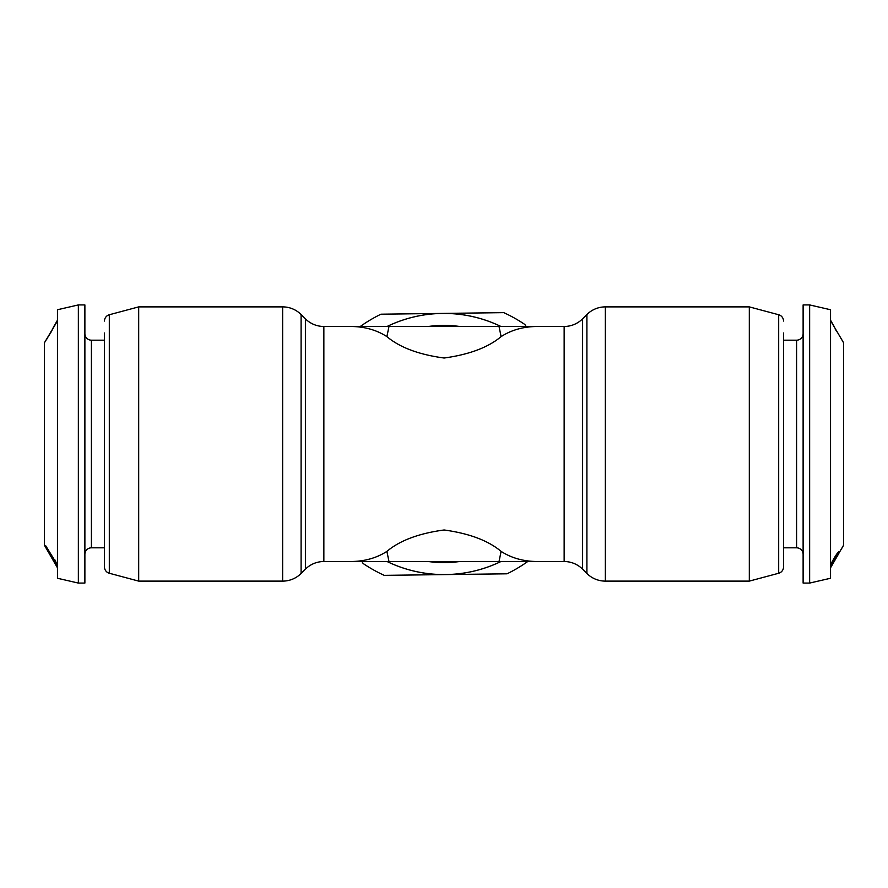 <?xml version="1.0" encoding="UTF-8"?>
<svg xmlns="http://www.w3.org/2000/svg" width="888" height="888" viewBox="0 0 888 888"><rect width="100%" height="100%" fill="white"/><g stroke="black" fill="none" stroke-linecap="round" stroke-linejoin="round"><path stroke-width="1.33" d="M91.409 340.182L91.409 547.818L104.473 547.818L104.473 555L104.473 333L104.473 340.182L91.409 340.182A6.527 6.527 0 0 1 84.882 333.655M91.409 547.818A6.527 6.527 0 0 0 84.882 554.345M78.355 304.928L78.355 583.072L84.882 583.072L84.882 304.928L78.355 304.928L57.454 309.746L57.454 578.255L78.355 583.072M57.454 564.846L45.643 545.632L54.346 561.982L56.566 565.767L56.277 563.825L57.454 565.823M51.26 331.779L44.4 342.79L44.4 545.21L49.195 553.313M57.454 567.71L44.4 545.21M49.462 553.979L57.454 567.821L49.517 553.946M57.454 320.601L53.025 328.072L57.454 320.191M45.377 341.181L57.454 320.957M46.709 339.294L50.938 331.69M54.235 325.752L51.426 331.49M104.473 333L104.473 566.944A6.527 6.527 0 0 0 109.313 573.248L138.683 581.118L282.639 581.118A26.118 26.118 0 0 0 301.099 573.47L301.099 314.53L305.394 318.825A26.118 26.118 0 0 0 323.854 326.473L350.372 326.473C364.302 326.518 376.479 329.892 386.902 336.619C399.811 347.486 418.892 354.623 444.133 358.019C469.23 354.556 488.222 347.43 501.098 336.619C511.521 329.892 523.698 326.518 537.629 326.473L350.372 326.473M104.473 321.056A6.527 6.527 0 0 1 109.313 314.752L138.683 306.882L282.639 306.882A26.118 26.118 0 0 1 301.099 314.53M830.546 320.612L843.6 342.79L843.6 545.21L838.45 553.934M838.483 553.946L839.116 552.858M838.494 554.057L830.546 567.821M833.899 326.029L830.546 320.191M838.416 333.821L835.231 329.148M830.546 567.254L838.96 551.892C838.749 551.137 837.062 553.346 833.899 558.53L830.48 564.89M833.765 325.752L830.546 320.479M809.645 583.072L830.546 578.255L830.546 309.746L809.645 304.928L803.118 304.928L803.118 583.072L809.645 583.072L809.645 304.928M803.118 554.345A6.527 6.527 0 0 0 796.591 547.818L796.591 340.182A6.527 6.527 0 0 0 803.118 333.655M796.591 547.818L783.527 547.818L783.527 566.944A6.527 6.527 0 0 1 778.687 573.248L749.317 581.118L749.317 306.882L605.361 306.882A26.118 26.118 0 0 0 586.901 314.53L582.606 318.825A26.118 26.118 0 0 1 564.146 326.473L537.629 326.473M796.591 340.182L783.527 340.182L783.527 333L783.527 555M783.527 566.944L783.527 333M783.527 321.056A6.527 6.527 0 0 0 778.687 314.752L749.317 306.882M749.317 581.118L605.361 581.118A26.118 26.118 0 0 1 586.901 573.47L582.606 569.175A26.118 26.118 0 0 0 564.146 561.527L537.629 561.527C523.698 561.482 511.521 558.108 501.098 551.381C488.222 540.57 469.23 533.444 444.133 529.981C418.892 533.377 399.811 540.514 386.902 551.381C376.479 558.108 364.302 561.482 350.372 561.527L323.854 561.527A26.118 26.118 0 0 0 305.394 569.175L301.099 573.47M138.683 581.118L138.683 306.882M500.921 561.527A130.592 130.592 0 0 1 445.654 574.58L507.037 573.803A144.3 144.3 0 0 0 527.716 561.527M361.938 561.527L363.114 563.491A144.3 144.3 0 0 0 384.26 575.357L445.654 574.58A130.592 130.592 0 0 1 387.079 561.527M387.079 326.473A130.592 130.592 0 0 1 442.346 313.42L380.963 314.197A144.3 144.3 0 0 0 360.284 326.473M526.062 326.473L524.886 324.509A144.3 144.3 0 0 0 503.74 312.643L442.346 313.42A130.592 130.592 0 0 1 500.921 326.473M537.629 561.527L350.372 561.527M836.962 553.735L838.128 554.412M837.029 553.635L838.039 554.212M833.521 559.185L832.389 562.326L836.463 556.554L837.007 555.233L836.263 554.745M837.007 555.233L834.01 559.462M830.813 564.202L830.546 565.623M830.546 565.545L831.301 564.479M104.473 566.944L104.473 555M54.046 560.039L49.528 552.347L54.157 561.149L54.823 559.595M55.334 560.483L54.157 561.149M55.744 561.183L54.346 561.982M109.313 314.752L109.313 573.248M305.394 569.175L305.394 318.825M323.854 561.527L323.854 326.473M582.606 569.175L582.606 318.825M586.901 573.47L586.901 314.53M605.361 581.118L605.361 306.882M564.146 561.527L564.146 326.473M437.229 326.473A117.727 117.727 0 0 1 450.771 326.473M450.771 561.527A117.727 117.727 0 0 1 437.229 561.527M428.282 326.473A118.57 118.57 0 0 1 459.718 326.473M459.718 561.527A118.57 118.57 0 0 1 428.282 561.527M500.888 561.527A130.569 130.569 0 0 1 387.113 561.527M387.113 326.473A130.569 130.569 0 0 1 500.888 326.473M778.687 573.248L778.687 314.752M386.902 551.381L388.977 561.527M501.098 551.381L499.023 561.527M386.902 336.619L388.977 326.473M501.098 336.619L499.023 326.473M282.639 581.118L282.639 306.882M843.6 545.21L841.302 549.184"/></g></svg>
